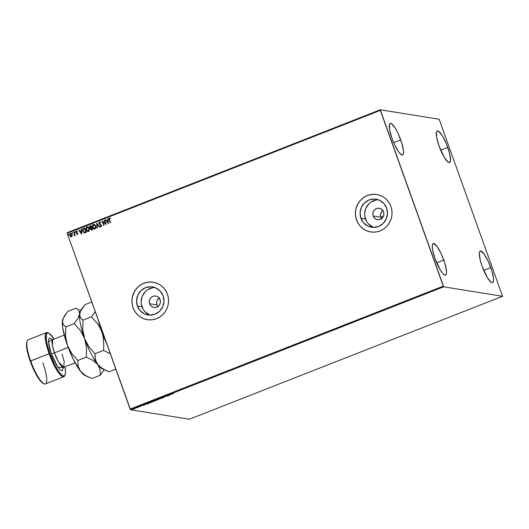 <?xml version="1.0" encoding="UTF-8"?>
<svg xmlns="http://www.w3.org/2000/svg" width="529" height="529" viewBox="0 0 529 529"><rect width="100%" height="100%" fill="white"/><g stroke="black" fill="none" stroke-linecap="round" stroke-linejoin="round"><path stroke-width="0.79" d="M159.176 298.032L157.768 299.335L156.723 301.431L156.855 304.909L149.628 303.745A5.759 5.554 99.1 0 1 155.764 296.015A5.759 5.554 99.1 0 1 160.069 299.645L160.406 301.861L159.903 304.049L158.627 305.881L156.776 307.071L154.633 307.448L152.517 306.946L150.765 305.65L149.628 303.745L149.29 301.53L149.8 299.348L151.076 297.516L152.927 296.326L155.07 295.949L157.179 296.445L158.938 297.748L160.069 299.645A5.759 5.554 99.1 0 1 153.932 307.382A5.759 5.554 99.1 0 1 149.628 303.745L156.855 304.909L158.065 306.886L156.855 304.909L156.531 302.595L157.139 300.333L159.527 297.82M382.831 210.489L381.475 211.851L380.543 213.895L380.715 217.227L373.143 216.004A5.759 5.554 99.1 0 1 379.273 208.274A5.759 5.554 99.1 0 1 383.578 211.911L383.915 214.119L383.413 216.308L382.136 218.14L380.285 219.33L378.142 219.707L376.026 219.204L374.274 217.908L373.143 216.004L372.8 213.795L373.309 211.607L374.585 209.775L376.436 208.585L378.579 208.208L380.688 208.71L382.447 210.006L383.578 211.911A5.759 5.554 99.1 0 1 377.448 219.641A5.759 5.554 99.1 0 1 373.143 216.004L380.715 217.227L381.859 219.125L380.715 217.227L380.384 215.012L381.475 211.851L383.089 210.317M154.779 287.518A14.197 13.708 -80.9 0 0 141.977 306.747L137.395 306.013A14.197 13.708 99.1 0 1 152.524 286.943A14.197 13.708 99.1 0 1 163.137 295.909L163.97 301.365L162.72 306.76L159.573 311.27L155.01 314.213L149.727 315.139L144.523 313.902L140.192 310.695L137.395 306.013L136.561 300.558L137.811 295.162L140.959 290.652L145.521 287.71L150.805 286.784L156.009 288.014L160.34 291.221L163.137 295.909A14.197 13.708 99.1 0 1 148.008 314.973A14.197 13.708 99.1 0 1 137.395 306.013L141.977 306.747A14.197 13.708 -80.9 0 0 150.335 315.139M378.288 199.777A14.197 13.708 -80.9 0 0 365.493 219.013L360.904 218.272A14.197 13.708 99.1 0 1 376.033 199.208A14.197 13.708 99.1 0 1 386.646 208.168L387.479 213.623L386.23 219.019L383.082 223.529L378.519 226.472L373.236 227.397L368.032 226.161L363.701 222.96L360.904 218.272L360.07 212.817L361.32 207.421L364.468 202.911L369.03 199.969L374.314 199.043L379.518 200.279L383.849 203.48L386.646 208.168A14.197 13.708 99.1 0 1 371.523 227.232A14.197 13.708 99.1 0 1 360.904 218.272L365.493 219.013A14.197 13.708 -80.9 0 0 373.844 227.397M376.754 194.493A18.965 18.31 99.1 0 1 390.931 206.462L389.364 203.143L387.202 200.207L384.517 197.767L381.416 195.922L378.023 194.745L374.466 194.275L370.875 194.533L367.404 195.512L364.17 197.165L361.307 199.44L358.92 202.243L357.101 205.47L355.924 208.988L355.428 212.678L355.64 216.381L356.546 219.965A18.965 18.31 99.1 0 1 376.754 194.493L376.853 194.507A18.965 18.31 -80.9 0 0 376.787 194.5A18.965 18.31 -80.9 0 0 356.579 219.971A18.965 18.31 -80.9 0 0 370.763 231.94A18.965 18.31 -80.9 0 0 370.842 231.953L370.743 231.94A18.965 18.31 99.1 0 1 356.546 219.965L358.113 223.284L360.282 226.227L362.967 228.66L366.068 230.505L369.46 231.682L373.018 232.152L376.602 231.894L380.08 230.915L383.313 229.262L386.177 226.987L388.564 224.184L390.382 220.957L391.559 217.439L392.049 213.756L391.837 210.046L390.931 206.462A18.965 18.31 99.1 0 1 370.73 231.933L370.763 231.94M153.278 282.235L153.245 282.235A18.965 18.31 99.1 0 1 167.422 294.203L165.855 290.877L163.692 287.941L161.008 285.508L157.907 283.663L154.514 282.486L150.957 282.017L147.366 282.274L143.895 283.253L140.661 284.906L137.798 287.181L135.411 289.985L133.592 293.205L132.415 296.729L131.919 300.412L132.131 304.122L133.037 307.706A18.965 18.31 99.1 0 1 153.245 282.235L153.344 282.248A18.965 18.31 -80.9 0 0 153.278 282.235A18.965 18.31 -80.9 0 0 133.07 307.706A18.965 18.31 -80.9 0 0 147.254 319.681A18.965 18.31 -80.9 0 0 147.333 319.695L147.234 319.675A18.965 18.31 99.1 0 1 133.037 307.706L134.604 311.026L136.773 313.962L139.458 316.402L142.559 318.246L145.951 319.423L149.509 319.893L153.093 319.635L156.571 318.656L159.804 316.997L162.667 314.729L165.055 311.925L166.873 308.698L168.05 305.18L168.539 301.49L168.328 297.787L167.422 294.203A18.965 18.31 99.1 0 1 147.221 319.675L147.254 319.681M447.785 147.452A16.928 3.829 -111.4 0 1 449.617 162.515A16.928 3.829 -111.4 0 1 439.077 146.05L436.663 137.388L436.531 131.88L437.767 130.947L438.726 131.39L442.509 136.072L446.595 144.357L449.617 153.45L450.556 160.287L449.829 162.396L448.129 162.119L444.353 157.437L439.077 146.05A16.928 3.829 -111.4 0 1 437.245 130.994A16.928 3.829 -111.4 0 1 447.785 147.452L440.717 150.229L447.785 147.452M443.765 260.017A16.928 3.829 -111.4 0 1 445.597 275.073A16.928 3.829 -111.4 0 1 435.056 258.615L432.649 249.953L432.286 245.78L432.517 244.444L433.754 243.505L437.126 246.56L441.272 253.913L444.79 263.085L446.496 270.987L446.311 274.187L445.815 274.954L445.074 275.12L442.978 273.652L440.333 269.995L435.056 258.615A16.928 3.829 -111.4 0 1 433.225 243.552A16.928 3.829 -111.4 0 1 443.765 260.017L436.696 262.787L443.765 260.017M400.757 139.887A16.928 3.829 -111.4 0 1 402.589 154.944A16.928 3.829 -111.4 0 1 392.049 138.486L389.635 129.823L389.503 124.315L389.999 123.548L391.698 123.819L395.48 128.507L398.258 133.784L401.776 142.956L403.482 150.858L403.528 152.716L402.8 154.825L401.101 154.554L398.687 151.942L394.541 144.589L392.049 138.486A16.928 3.829 -111.4 0 1 390.217 123.429A16.928 3.829 -111.4 0 1 400.757 139.887L393.688 142.665L400.757 139.887M490.793 267.581A16.928 3.829 -111.4 0 1 492.625 282.638A16.928 3.829 -111.4 0 1 482.084 266.18L480.253 260.189L479.314 253.351L479.545 252.009L480.782 251.077L484.154 254.132L488.3 261.478L491.818 270.65L493.524 278.552L493.339 281.752L492.843 282.519L491.143 282.248L487.361 277.56L482.084 266.18A16.928 3.829 -111.4 0 1 480.253 251.123A16.928 3.829 -111.4 0 1 490.793 267.581L483.724 270.359L490.793 267.581M502.55 296.286L189.389 419.219L130.518 409.744L443.679 286.811L502.55 296.286L439.163 119.256L380.291 109.781L67.13 232.714L67.183 233.315L380.344 110.389L443.276 286.149L130.121 409.082L67.183 233.315L130.518 409.744L189.389 419.219L502.55 296.286L439.163 119.256L380.291 109.781L443.679 286.811L502.55 296.286M135.219 408.514L132.713 409.234L135.226 408.335M137.282 407.449L137.031 407.866L138.208 407.409L136.985 407.396L137.54 407.515L137.031 407.866L138.208 407.409L137.282 407.449M140.45 406.093L139.16 406.629L140.582 406.49L139.511 406.51L140.45 406.093L139.213 406.662L140.516 406.517L139.537 406.53L140.45 406.093M148.411 403.587L149.059 403.336L147.842 403.138L145.654 404.176L149.059 403.336L147.842 403.138L145.792 404.268L148.411 403.587M154.23 400.625L152.636 401.379L155.453 400.823L154.23 400.625L152.702 401.418L155.453 400.823L154.23 400.625M160.016 398.357L159.804 399.117L160.287 398.416L162.615 398.013L159.963 398.377L159.804 399.117L160.287 398.416L162.615 398.013L160.016 398.357M167.514 395.414L168.42 395.56L165.365 396.261L166.582 396.452L166.007 396.181L168.996 395.507L167.845 395.282L168.42 395.56L165.365 396.261L166.582 396.452L166.007 396.181L169.062 395.48L167.514 395.414M172.606 393.642L173.572 393.093L172.077 393.695L173.413 393.774L172.606 393.642L173.572 393.093L172.262 393.768L173.413 393.774L172.752 393.411M171.158 394.66L171.317 393.92L168.506 395.024L171.158 394.66L171.317 393.92L168.506 395.024L171.158 394.66M163.944 396.948L162.079 397.649L163.97 397.497L164.4 397.147L162.436 397.55L163.944 396.948L162.138 397.689L163.97 397.497L162.469 397.563L163.944 396.948M158.806 399.17L155.414 400.44L158.925 399.23M152.412 401.676L149.026 402.953L152.306 402L150.117 402.225L149.112 402.979L152.537 401.742M144.596 405.088L144.754 404.348L141.944 405.452L144.596 405.088L144.754 404.348L141.944 405.452L144.596 405.088M72.215 235.927L71.66 233.878L70.906 233.408L70.053 233.613L69.564 235.008L70.198 236.423L71.382 236.86L72.215 235.927L72.129 234.658L70.317 233.468L69.702 235.61L70.436 236.628L71.514 236.813L72.215 235.927M74.741 234.942L75.244 235.286L74.086 232.052L73.756 232.185L74.516 234.638L74.067 235.689L74.741 234.942L75.244 235.286L74.086 232.052L73.756 232.185L74.49 234.4L74.067 235.689L74.741 234.942M77.254 231.246L76.414 231.074L75.971 231.795L76.341 232.74L77.525 233.421L77.459 234.016L76.751 234.235L77.346 234.479L77.928 233.501L76.374 232.132L76.441 231.57L77.254 231.246L76.414 231.074L76.05 232.284L77.558 233.494L76.751 234.235L77.558 234.446L77.882 233.349L76.374 232.132L77.254 231.246L76.414 231.074M85.546 232.601L86.194 232.343L84.614 227.92L82.689 229.083L82.861 231.418L84.151 232.78L86.194 232.343L84.614 227.92L83.615 228.31C82.524 228.925 82.233 229.857 82.736 231.113L84.461 232.846L85.546 232.601M91.001 225.414L89.751 226.015L89.474 226.928L89.99 228.019L90.664 228.27L90.704 229.606L91.55 230.181L92.588 229.837L91.001 225.414L90.142 225.751L89.58 227.404L90.664 228.27L90.598 229.368L91.98 230.075L92.588 229.837L91.001 225.414M96.787 223.139L96.939 228.125L97.303 227.986L97.144 224.217L99.392 227.166L99.75 227.027L96.734 223.159L96.939 228.125L97.303 227.986L97.144 224.217L99.392 227.166L99.75 227.027L96.787 223.139M104.286 220.196L105.463 223.489L102.137 221.043L103.717 225.466L104.048 225.334L102.871 222.035L106.197 224.494L104.616 220.071L104.286 220.196L104.623 220.104L104.286 220.196L105.463 223.489L102.209 221.01L103.717 225.466L104.048 225.334L102.871 222.035L106.197 224.494L104.616 220.071L104.286 220.196M109.496 219.839L109.311 218.781L110.33 218.662L110.376 218.259L109.384 218.067L108.888 218.913L110.224 222.914L110.554 222.782L109.496 219.839L109.549 218.517L110.33 218.662L110.376 218.259L109.384 218.067L109.153 219.925L110.224 222.914L110.554 222.782L109.496 219.839M108.293 223.674L108.088 218.702L107.724 218.847L107.79 220.441L106.587 220.91L105.635 219.667L105.278 219.806L108.293 223.674L105.278 219.806L108.293 223.674L108.088 218.702L107.724 218.847L107.79 220.441L106.587 220.91L105.635 219.667L105.278 219.806L105.661 219.694L105.344 219.819L108.286 223.674M99.664 222.398L100.596 222.874L100.788 222.544L99.564 221.929L98.903 223.073L99.492 224.217L101.125 225.281L101.052 226.114L100.179 225.823L100.021 226.194L100.814 226.657L101.416 226.392L101.568 225.466L99.439 223.602L99.551 222.458L100.596 222.874L100.788 222.544L99.472 221.955L99.915 221.916L99.472 221.955L98.996 223.509L101.191 225.433L101.032 226.174L100.179 225.823L100.021 226.194L101.118 226.617L101.515 225.281L99.326 223.383L99.664 222.398L100.669 222.888L99.73 222.411M95.756 226.048L94.817 224.693L93.673 224.296L92.912 224.6L92.264 226.538L93.091 228.455L94.962 229.031L95.954 227.483L95.756 226.048L93.99 224.309L93.269 224.389L92.456 227.364L94.222 229.117L94.962 229.031L95.756 226.048M89.361 228.554L88.422 227.199L87.278 226.809L86.518 227.106L85.87 229.05L86.703 230.968L87.754 231.616L88.667 231.504L89.573 229.745L89.361 228.554L87.596 226.822L86.882 226.901L86.062 229.877L87.827 231.629L88.568 231.543L89.361 228.554M81.73 234.096L81.526 229.13L81.162 229.275L81.228 230.862L80.024 231.338L79.072 230.095L78.715 230.234L81.678 234.122L81.526 229.13L81.162 229.275L81.228 230.862L80.024 231.338L79.072 230.095L78.715 230.234L81.73 234.096M75.244 231.953L74.728 231.775L74.847 232.383L75.277 232.086L74.834 231.695L74.695 232.171L75.098 232.429L75.244 231.953L74.834 231.695M72.711 232.945L72.195 232.767L72.314 233.382L72.737 233.084L72.301 232.687L72.156 233.163L72.566 233.428L72.301 232.687M68.578 234.572L68.109 234.34L68.181 235.002L68.605 234.704L68.168 234.307L68.023 234.79L68.433 235.048L68.578 234.572L68.168 234.307M152.782 282.162L149.191 282.056L145.64 282.678L142.275 284L139.206 285.977L136.568 288.53L134.459 291.558L132.448 296.736L131.959 300.419L132.164 304.122L133.07 307.706L134.637 311.032L136.806 313.968L139.491 316.408L142.592 318.246L145.984 319.43M376.291 194.427L372.7 194.322L369.149 194.943L365.784 196.266L362.715 198.236L360.084 200.789L357.968 203.817L355.957 208.995L355.468 212.678L355.673 216.387L356.579 219.971L358.146 223.291L360.315 226.227L363 228.667L366.101 230.512L369.493 231.689M376.218 199.975L371.193 201.946M369.05 203.645L365.903 208.162L364.653 213.551M364.812 216.328L366.663 221.499M368.283 223.694L372.614 226.901M152.709 287.716L147.684 289.687M145.541 291.386L142.394 295.896L141.144 301.292M141.303 304.069L143.154 309.24M144.774 311.436L149.105 314.643M109.966 218.06L109.232 218.206L108.954 218.92L110.277 222.894L109.153 219.925L109.384 218.067L110.449 218.272M110.376 218.259L109.384 218.067M110.402 218.675L109.615 218.53M109.801 218.503L110.27 218.622M106.653 220.924L107.863 220.448L107.724 218.847L108.088 218.742L107.863 220.448L106.653 220.924M107.956 222.623L107.883 220.957L107.956 222.623L106.891 221.314L107.81 220.95L107.956 222.623M106.164 224.508L102.871 222.035L106.164 224.508M103.777 225.447L102.137 221.043L103.777 225.447M105.529 223.502L104.352 220.209L105.529 223.502M99.875 221.909L99.472 221.955M101.184 226.63L100.021 226.194L100.232 225.87L100.589 226.577M100.252 225.83L101.032 226.174L101.264 225.44L98.996 223.509L99.545 221.968L99.082 222.425L99.267 223.906L100.722 224.871M100.775 224.904L101.29 225.546L101.032 226.174M99.439 227.146L97.144 224.217L99.439 227.146M97.012 228.098L96.734 223.159L97.012 228.098M94.255 229.123L92.456 227.364L93.269 224.389L94.023 224.316M94.149 224.336L92.694 224.918L92.337 226.551L92.899 228.138L94.38 229.143M93.825 228.971L94.215 229.117M94.261 228.647L94.856 228.594L92.787 227.239L93.448 224.838L94.162 224.805L95.2 225.585L95.663 227.199L95.147 228.422L94.202 228.634M93.448 224.838L94.678 225.089L95.425 226.181L95.557 227.53L94.784 228.588L95.498 226.187L94.784 228.588L94.222 228.64L92.919 227.549L92.8 225.466L93.448 224.838L95.498 226.187L93.514 224.851M92.053 230.089L90.664 229.381L91.2 230.089L91.98 230.075M90.73 228.277L90.598 229.368L90.73 228.277L89.58 227.404L90.142 225.751L91.014 225.447L90.003 225.87L89.546 226.696L89.811 227.748L90.552 228.257M90.578 227.86L89.851 226.921L90.836 225.995L91.491 227.649L90.902 226.009L91.424 227.642L90.578 227.86L91.491 227.649L90.71 227.86L89.91 227.272L90.836 225.995L91.491 227.649L90.519 227.84M91.821 229.659L90.922 229.229L91.59 228.092L92.165 229.526L91.431 229.712M91.755 229.646L90.862 228.898L91.59 228.092L92.165 229.526L91.656 228.105L92.092 229.513L91.365 229.698L90.922 229.229M87.86 231.636L86.062 229.877L86.882 226.901L87.635 226.822M87.761 226.848L86.3 227.424L85.943 229.064L86.769 230.975L87.986 231.649M87.43 231.484L87.821 231.623M87.629 227.291L88.601 227.834L89.262 229.361L88.872 230.816L87.814 231.147M87.867 231.153L86.696 230.353L86.24 229.083L87.054 227.351L89.031 228.687L88.396 231.094L87.834 231.153L88.462 231.107L86.399 229.745L87.054 227.351L87.649 227.291M87.054 227.351L88.006 227.424L88.971 228.528L89.163 230.036L88.462 231.107L89.103 228.7L87.12 227.364M84.534 232.853L82.808 231.127C82.299 229.87 82.59 228.931 83.681 228.323L82.762 229.097L82.643 230.525L83.317 232.099L84.455 232.846M84.382 232.35L85.771 232.033L84.488 232.357L83.066 230.988L83.245 229.103L84.442 228.502L85.771 232.033L84.514 228.515L85.771 232.033L85.063 232.284M84.812 232.343L84.415 232.357M81.724 234.102L78.715 230.234L79.099 230.122L78.781 230.247L81.724 234.102M80.091 231.352L81.301 230.875L81.162 229.275L81.526 229.169L81.301 230.875L80.091 231.352M81.393 233.051L81.321 231.385L81.393 233.051L80.329 231.735L81.254 231.371L81.393 233.051M76.751 234.235L76.91 233.924L77.413 234.486L77.003 234.36M77.393 234.056L76.844 233.878M76.923 231.054L76.216 231.285L76.07 232.125L77.551 233.362L77.459 234.063L77.439 233.243L76.05 232.284L76.487 231.087L77.32 231.252M76.593 231.457L77.168 231.616M77.241 231.629L76.87 231.444M74.695 232.171L74.906 231.702L75.316 231.966M75.039 231.695L74.92 232.396M74.973 235.392L74.814 234.949L74.973 235.392M74.067 235.689L74.1 235.279M74.153 235.286L74.563 234.413L73.756 232.185L74.1 232.086L74.582 234.651L74.258 235.306M74.172 235.293L74.205 235.716M72.156 233.163L72.374 232.7L72.777 232.958M72.427 232.674L72.38 233.395M70.436 236.628L69.702 235.61L70.317 233.468L70.893 233.408M70.932 233.415L70.317 233.468M70.972 233.421L69.907 233.838L69.63 234.836L70.059 236.192L71.025 236.88M69.907 233.838L69.676 234.407M70.972 233.844L71.977 235.431L71.64 236.311L70.998 236.45M71.375 236.417L71.865 234.797L71.567 236.304L70.536 236.225L69.927 235.028L70.264 233.977L71.792 234.783L71.012 236.456L70.033 235.478L70.463 233.864L71.865 234.797L70.529 233.878M68.023 234.79L68.241 234.321L68.644 234.585M68.294 234.294L68.248 235.015M106.891 221.314L107.81 220.95L107.883 222.616L106.891 221.314M94.784 228.588L94.294 228.654M88.396 231.094L87.907 231.16M84.488 232.357L83.423 231.695L82.894 230.155L83.245 229.103L84.442 228.502L85.705 232.019L84.62 232.35M80.329 231.735L81.254 231.371L81.321 233.044L80.329 231.735M70.463 233.864L70.899 233.831M172.619 393.391L172.262 393.768M171.158 393.986L171.065 394.409L171.158 393.986M170.834 394.621L169.941 394.68L170.834 394.621M162.469 397.563L162.859 397.292M163.97 397.497L164.453 397.147M160.155 398.337L160.168 398.972L160.155 398.337M157.675 399.898L155.731 400.288L158.429 399.177L157.973 399.779L155.837 400.334L157.569 399.428L158.475 399.296L157.675 399.898M154.931 400.737L153.879 401.273L154.924 400.737M154.408 400.658L153 401.273L154.408 400.658M153.879 401.273L154.435 400.936M153.033 401.293L154.481 400.85L152.907 401.015M152.081 401.809L150.5 402.675L149.535 402.582L152.041 401.683L151.287 402.41L149.442 402.847L150.256 402.238L152.359 401.643M145.746 404.024L147.637 403.29L148.603 403.442L146.123 404.143L147.611 403.224L148.603 403.442L147.465 403.878L146.156 404.149L146.427 403.779M144.596 404.414L144.503 404.83L144.596 404.414M144.278 405.049L143.379 405.102L144.278 405.049M139.649 406.345L139.213 406.662M140.516 406.517L140.906 406.232M137.652 407.27L137.223 407.515M137.454 407.277L137.262 407.733M135.126 408.262L134.386 408.633M133.129 409.155L134.961 408.5L132.971 408.871M133.348 408.957L132.706 409.036M443.679 286.811L130.518 409.744L130.121 409.082L443.276 286.149L443.679 286.811M380.344 110.389L67.183 233.315L67.13 232.714L380.291 109.781L380.344 110.389M380.715 217.227L383.485 216.136L380.715 217.227M48.747 333.118L47.927 332.734A23.706 5.363 68.6 0 0 49.098 353.67L49.885 353.458A23.025 5.211 -111.4 0 1 48.747 333.118A23.025 5.211 -111.4 0 1 54.057 339.089L49.415 333.515L47.564 332.92L46.426 334.183L46.347 340.035L47.392 345.305L49.885 353.458L49.098 353.67A23.706 5.363 -111.4 0 1 46.532 332.589A23.706 5.363 -111.4 0 1 48.357 332.966M46.532 332.589L28.11 339.816A23.706 5.363 68.6 0 0 30.675 360.897A23.706 5.363 -111.4 0 1 27.184 340.874L26.847 341.721A23.025 5.211 68.6 0 0 30.232 361.168L49.098 353.67L30.675 360.897A23.706 5.363 68.6 0 0 45.434 383.942L63.85 376.714A23.706 5.363 -111.4 0 1 49.098 353.67A23.706 5.363 68.6 0 0 64.776 375.656L65.113 374.816A23.025 5.211 -111.4 0 1 49.885 353.458L55.155 365.559L58.917 371.755L61.45 374.704L63.5 375.907L64.512 375.676L65.186 374.631L65.51 371.629L64.948 366.828A23.025 5.211 -111.4 0 1 65.113 374.816M64.247 335.088L52.821 339.578A14.898 3.372 68.6 0 0 54.427 352.83A2.711 0.35 -19.7 0 1 51.28 353.683L48.41 341.879L52.278 339.697L49.918 337.971L48.635 338.944L48.767 344.67L50.215 350.489L52.51 356.903L56.768 365.519L60.696 370.393L62.462 370.677L63.229 367.595L57.952 367.344L51.28 353.683A2.711 0.35 160.3 0 0 54.427 352.83L58.521 361.909L63.705 367.311L64.221 361.704L62.091 354.06M52.305 340.101L51.716 339.618L52.821 339.578L52.305 345.186L54.427 352.83L68.188 347.427L54.427 352.83A14.898 3.372 68.6 0 0 63.705 367.311L62.872 368.032L62.971 367.278M105.615 370.353L99.829 366.736L97.66 364.488L96.159 362.028L94.929 356.586L95.015 353.736L103.472 350.416L95.015 353.736L88.945 346.812L84.633 338.659A31.151 7.049 68.6 0 0 97.66 364.488A31.151 7.049 68.6 0 0 102.196 368.746L109.04 371.814L115.818 369.149L109.04 371.814L102.514 368.68L97.66 364.488L95.273 359.37L95.015 353.736L88.945 346.812L84.633 338.659L82.762 329.534L82.993 320.151L91.444 316.831L95.213 311.601L91.444 316.831L82.993 320.151L80.335 317.638L79.687 316.025L80.196 311.984L84.99 304.651L91.775 301.986L84.99 304.651L81.354 309.657L80.051 312.341A31.151 7.049 68.6 0 0 79.621 314.114L80.196 311.984M103.472 350.416L110.303 353.742L103.472 350.416L103.796 345.728L103.472 350.416M101.826 331.908L103.082 336.424L103.796 345.728L103.082 336.424L101.826 331.908A31.151 7.049 -111.4 0 1 98.282 320.157L101.826 331.908L99.948 327.663L101.826 331.908A31.151 7.049 -111.4 0 0 106.772 343.883L101.826 331.908M91.444 316.831L97.521 323.755L99.948 327.663L97.521 323.755L91.444 316.831M103.115 369.037L103.115 369.037A31.151 7.049 -111.4 0 1 97.66 364.488L100.047 369.606L100.305 375.246L104.246 369.711L100.305 375.246L91.848 378.566L85.321 375.425L80.468 371.239L73.723 360.123L68.869 349.213L66.151 341.622L62.759 327.967L62.316 322.835L62.865 319.08A31.151 7.049 68.6 0 0 62.429 320.865A31.151 7.049 68.6 0 0 67.441 345.404A31.151 7.049 68.6 0 0 80.468 371.239L78.08 366.121L77.823 360.48L71.752 353.564L67.441 345.404L65.57 336.279L65.801 326.902L63.143 324.383L62.488 322.776L62.858 319.086M80.13 312.163L80.13 312.163A31.151 7.049 -111.4 0 0 79.621 314.114A31.151 7.049 68.6 0 0 84.633 338.659L82.762 329.534L82.993 320.151L80.335 317.638L79.621 314.114L77.895 318.57L74.252 323.583L80.329 330.499L84.633 338.659A31.151 7.049 -111.4 0 1 79.621 314.114L77.895 318.57L74.252 323.583L65.801 326.902L63.143 324.383L62.429 320.865L64.161 316.408L67.798 311.396L76.255 308.076L78.914 310.596L79.562 312.203L79.621 314.114L78.914 310.596L76.255 308.076L67.798 311.396L63.004 318.736M79.687 309.544L81.049 310.186M97.66 364.488A31.151 7.049 -111.4 0 1 84.633 338.659L86.511 347.784L86.28 357.161L92.806 360.302L97.66 364.488L100.047 369.606L100.305 375.246L91.848 378.566L85.321 375.425L80.468 371.239A31.151 7.049 68.6 0 0 85.004 375.497L82.008 373.071L78.966 368.773L78.08 366.121L77.823 360.48L71.752 353.564L67.441 345.404L65.57 336.279L65.801 326.902L74.252 323.583L80.329 330.499L84.633 338.659L86.511 347.784L86.28 357.161L77.823 360.48L86.28 357.161L92.806 360.302L97.66 364.488M85.004 375.497L88.422 377.098M64.928 375.193A23.706 5.363 -111.4 0 1 63.85 376.714M43.854 383.618L41.004 381.621L38.352 378.136L34.564 371.418L31.019 363.284L26.959 349.385L26.45 344.901L27.072 341.278M42.869 362.861A23.706 5.363 -111.4 0 1 44.033 383.796A23.706 5.363 -111.4 0 1 30.675 360.897L30.232 361.168A23.025 5.211 68.6 0 0 43.213 383.413A23.025 5.211 68.6 0 0 43.609 383.565M75.138 362.828L63.705 367.311M44.033 383.796L43.213 383.413"/></g></svg>
